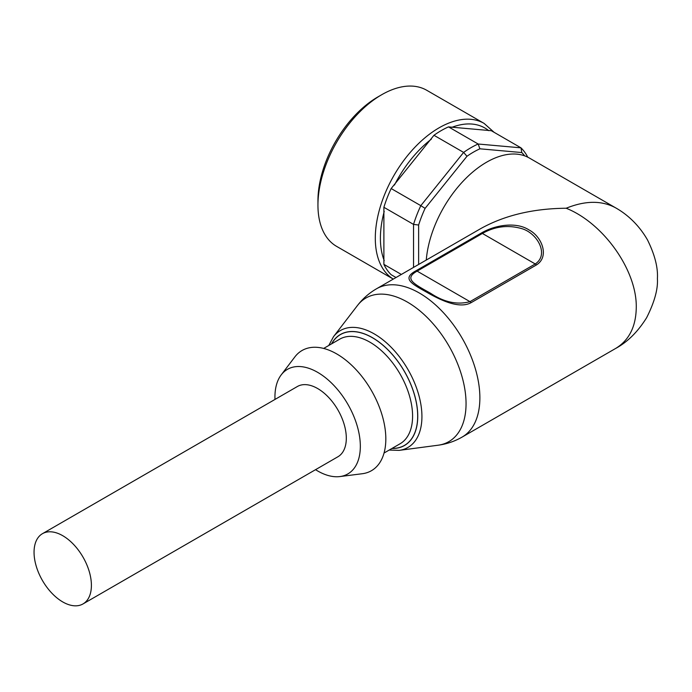 <?xml version="1.0" encoding="UTF-8"?>
<svg xmlns="http://www.w3.org/2000/svg" width="692" height="692" viewBox="0 0 692 692"><rect width="100%" height="100%" fill="white"/><g stroke="black" fill="none" stroke-linecap="round" stroke-linejoin="round"><path stroke-width="1.04" d="M616.036 208.076L529.319 158.01A85.618 49.435 120 0 0 466.131 178.103A85.618 49.435 120 0 0 426.263 260.062M62.73 601.928A40.56 23.416 60 0 1 36.235 566.186A40.56 23.416 60 0 1 42.446 533.688A40.56 23.416 60 0 1 83.005 557.103A40.56 23.416 60 0 1 83.005 603.934A40.56 23.416 60 0 1 62.73 601.928M42.446 533.688L297.361 386.517A40.56 23.416 60 0 1 337.912 409.932A40.56 23.416 60 0 1 337.912 456.763L83.005 603.934M615.742 207.903L615.681 207.868C601.867 200.369 585.363 200.49 566.168 208.24C603.64 223.196 637.055 270.546 636.268 307.585C635.957 326.624 629.114 340.23 615.742 348.396L615.681 348.422M566.168 208.24C532.961 208.552 504.416 215.376 480.551 228.715L376.526 288.772A85.618 49.435 -120 0 1 442.508 311.711A85.618 49.435 -120 0 1 479.876 397.874A85.618 49.435 -120 0 1 462.144 437.067L615.742 348.396M528.792 229.805C516.206 221.656 494.979 224.891 481.225 233.109L415.961 270.788C400.668 279.135 413.02 284.36 429.533 293.832C441.626 300.518 459.6 309.09 471.148 302.646L536.404 264.967C549.915 256.576 541.75 236.257 528.766 229.822M481.225 233.109A3.607 2.085 60 0 1 482.385 233.455C495.014 226.353 508.084 224.736 521.595 228.585C537.277 232.927 549.457 254.595 535.245 263.972L469.98 301.651C457.334 305.06 444.255 302.3 430.753 293.373C415.01 284.447 402.969 278.902 417.129 271.134A3.607 2.085 -120 0 0 415.961 270.788M315.543 469.678A60.386 34.859 -120 0 0 339.858 476.572L362.297 473.726A69.399 40.067 -120 0 0 385.825 438.936A69.399 40.067 -120 0 0 350.014 363.707A69.399 40.067 -120 0 0 294.853 356.916L281.177 374.926A60.386 34.859 -120 0 0 274.992 399.431M339.858 476.572A60.386 34.859 -120 0 0 360.333 446.288A60.386 34.859 -120 0 0 329.176 380.834A60.386 34.859 -120 0 0 281.177 374.926M524.648 155.847A84.718 48.907 120 0 0 521.785 152.551L520.972 147.837L491.32 130.71L448.511 126.887A88.325 50.992 120 0 0 433.962 135.286L391.162 188.544A88.325 50.992 120 0 0 383.887 207.289L383.887 264.361A88.325 50.992 120 0 0 391.162 274.715L396.023 277.518M393.29 279.101L336.615 246.378A90.124 52.03 -60 0 1 317.948 205.117A90.124 52.03 -60 0 1 381.673 94.743A90.124 52.03 -60 0 1 426.739 90.28L484.089 123.392A90.124 52.03 120 0 0 404.621 159.368A90.124 52.03 120 0 0 379.285 261.541A90.124 52.03 120 0 0 393.298 279.092M527.745 157.17A88.325 50.992 -60 0 0 520.972 147.837L478.172 144.014L479.902 148.806L521.785 152.551M479.902 148.806A84.718 48.907 120 0 0 466.979 156.271L463.623 152.413L420.814 205.662L425.096 208.379L466.979 156.271M425.096 208.379A84.718 48.907 120 0 0 418.634 225.021L413.539 224.407L413.539 267.406M418.634 264.465L418.634 225.021M448.511 126.887L478.172 144.014A88.325 50.992 -60 0 0 463.623 152.413L433.962 135.286M391.162 188.544L420.814 205.662A88.325 50.992 -60 0 0 413.539 224.407L383.887 207.289M383.887 264.361L401.343 274.447M317.948 205.117L317.948 200.706A84.718 48.907 -60 0 1 377.849 96.949L381.673 94.743M536.404 264.967A3.607 2.085 -120 0 0 535.245 263.972L482.385 233.455L417.129 271.134L469.98 301.651A3.607 2.085 60 0 1 471.148 302.646M389.155 450.068L399.197 450.371L438.123 445.216A82.919 47.878 -120 0 0 466.053 403.661A82.919 47.878 -120 0 0 423.374 313.865A82.919 47.878 -120 0 0 357.47 305.509C362.72 298.685 369.07 293.105 376.526 288.772M399.197 450.371A67.505 38.977 -120 0 0 421.93 416.541A67.505 38.977 -120 0 0 387.183 343.448A67.505 38.977 -120 0 0 333.535 336.641L357.47 305.501M391.906 448.485A64.079 36.996 -120 0 0 417.752 416.16A64.079 36.996 -120 0 0 382.417 344.72A64.079 36.996 -120 0 0 331.52 343.898M392.044 448.407A63.984 36.944 -120 0 0 417.683 416.117A63.984 36.944 -120 0 0 382.494 344.858A63.984 36.944 -120 0 0 331.658 343.82M384.043 453.026L400.08 443.762A60.386 34.859 -120 0 0 412.588 416.117A60.386 34.859 -120 0 0 386.231 355.351A60.386 34.859 -120 0 0 339.703 339.175L323.657 348.439M451.815 127.354A86.517 49.954 -60 0 1 488.69 130.65M384.224 260.607A86.517 49.954 -60 0 1 384.224 211.441M394.466 185.049A86.517 49.954 -60 0 1 431.341 139.179M615.681 207.868C625.75 213.525 638.145 223.568 647.53 239.986C654.805 254.743 658.101 267.631 657.4 278.651C658.083 289.083 654.494 302.101 646.622 317.714C637.851 331.762 627.54 342.004 615.69 348.431L615.69 348.431M438.123 445.216C446.66 444.074 454.67 441.358 462.144 437.067M333.535 336.641L328.769 345.481M494.157 132.354L484.089 123.392"/></g></svg>
